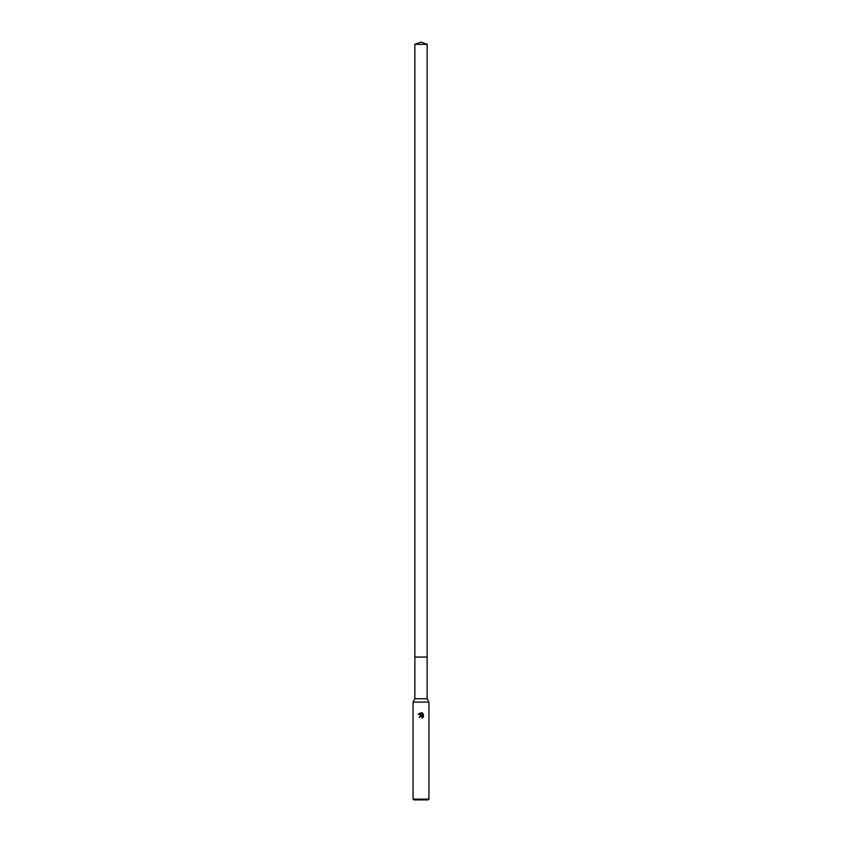<?xml version="1.0" encoding="UTF-8"?>
<svg xmlns="http://www.w3.org/2000/svg" width="842" height="842" viewBox="0 0 842 842"><rect width="100%" height="100%" fill="white"/><g stroke="black" fill="none" stroke-linecap="round" stroke-linejoin="round"><path stroke-width="0.63" stroke-dasharray="4.21 3.16" d="M427.147 698.723L414.853 698.723M421 657.065L427.147 657.065L421 657.065M428.936 702.102L413.064 702.102M428.936 799.111L413.064 799.111M428.146 799.9L413.854 799.9M418.642 713.784L422.01 715.447M422.537 713.111L422.537 715.647L421.516 712.679M419.705 716.005L419.179 717.416L420.011 717.416M423.358 717.058L423.358 713.932M427.147 657.065L414.853 657.065M427.147 44.342L414.853 44.342"/><path stroke-width="1.26" d="M414.853 44.342L427.147 44.342L421 42.1L414.853 44.342L414.853 698.723L427.147 698.723L428.936 702.102L428.936 799.111L413.064 799.111L413.854 799.9L428.146 799.9L428.936 799.111M414.853 698.723L413.064 702.102L428.936 702.102M420.147 716.837L421.758 716.237L422.41 717.973L422.442 716.921L421.274 716.132L419.179 717.416L421 715.321L422.01 715.447L418.642 713.784L421.516 712.679L422.537 715.647L422.537 713.111M422.053 712.848L423.6 714.395L422.053 712.848L418.295 714.395M423.358 713.932L423.358 717.058M423.6 716.605L422.053 718.152L423.6 716.605M422.01 715.447L419.705 716.005M414.853 657.065L427.147 657.065L427.147 698.723M427.147 44.342L427.147 657.065M413.064 702.102L413.064 799.111"/></g></svg>
